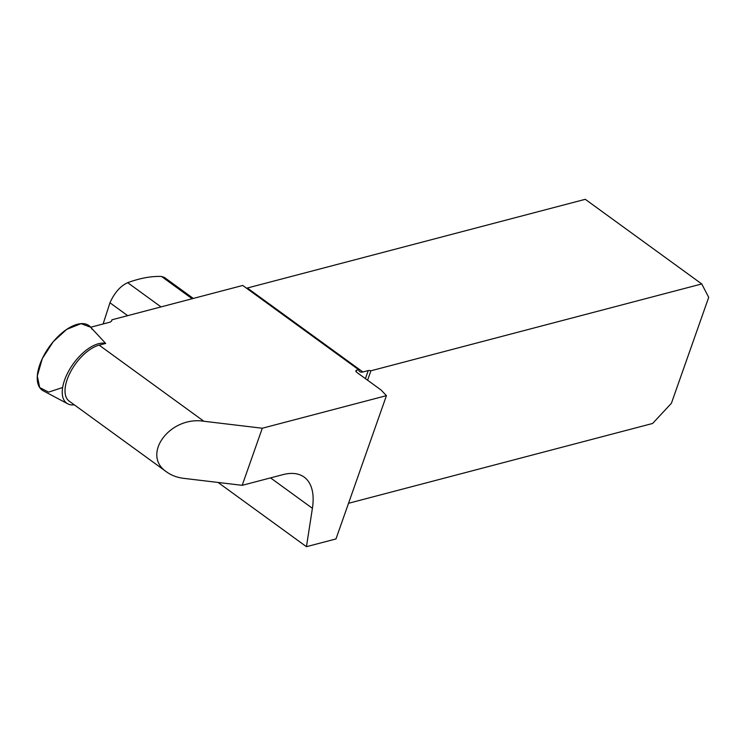 <?xml version="1.0" encoding="UTF-8"?>
<svg xmlns="http://www.w3.org/2000/svg" width="746" height="746" viewBox="0 0 746 746"><rect width="100%" height="100%" fill="white"/><g stroke="black" fill="none" stroke-linecap="round" stroke-linejoin="round"><path stroke-width="1.12" d="M282.874 474.652L242.189 485.329L183.758 478.354C177.166 477.533 171.505 475.435 166.787 472.05C140.863 455.191 169.65 415.764 203.863 421.257L262.294 428.232L386.437 395.65L335.98 538.938L306.447 546.687L312.406 508.315A73.071 36.097 126 0 0 304.154 477.104A73.071 36.097 126 0 0 282.874 474.652M74.348 404.864A35.976 17.773 -54 0 1 67.709 403.791A35.976 17.773 -54 0 1 70.711 367.601A35.976 17.773 -54 0 1 105.671 343.44L99.143 345.146A33.878 16.738 126 0 0 70.702 371.573A33.878 16.738 126 0 0 69.173 401.106L166.787 472.05M105.671 343.44L90.658 327.242L109.261 322.365A10.63 4.774 19.4 0 0 111.807 320.463A10.63 4.774 19.4 0 0 111.937 319.792L242.739 285.457L358.612 369.671L356.7 370.175L356.15 371.732M356.7 370.175A3.32 1.492 -160.6 0 0 355.907 370.762A3.32 1.492 -160.6 0 0 356.886 372.431L381.066 389.999L386.437 395.65M242.189 485.329L262.294 428.232M193.289 298.428L164.362 277.4L161.518 276.477C151.41 276.057 140.136 278.118 127.687 282.678C120.432 285.97 114.52 292.674 109.951 302.783L103.116 323.978M218.056 482.448L306.447 546.687M348.531 503.289L652.61 423.467L671.4 403.297L708.7 297.365L701.744 283.946L585.274 199.313L247.355 288.012L362.882 371.974A10.63 5.25 -54 0 1 359.786 371.62A10.63 5.25 -54 0 1 358.612 369.671M246.413 288.124L247.355 288.012M362.882 371.974L368.244 370.566A3.32 1.492 19.4 0 1 370.893 370.799L701.744 283.946M370.893 370.799L367.582 380.199M111.49 321.06L111.937 319.792M67.709 403.791L43.296 390.839A39.855 19.685 -54 0 1 49.637 346.293A39.855 19.685 -54 0 1 90.052 326.515L90.77 327.214M92.131 329.34L91.049 327.634M90.723 327.233L81.006 323.661L66.702 329.378L53.264 341.668L42.317 358.565L37.3 375.993L39.697 387.575L48.611 392.126L62.636 387.5M99.143 345.146L203.863 421.257M270.537 477.888L312.406 508.315M161.518 276.477L192.142 298.736M127.687 282.678L161.015 306.904M127.669 315.661L109.951 302.783M103.284 323.326L103.89 323.773M365.409 378.623L368.244 370.566"/></g></svg>
